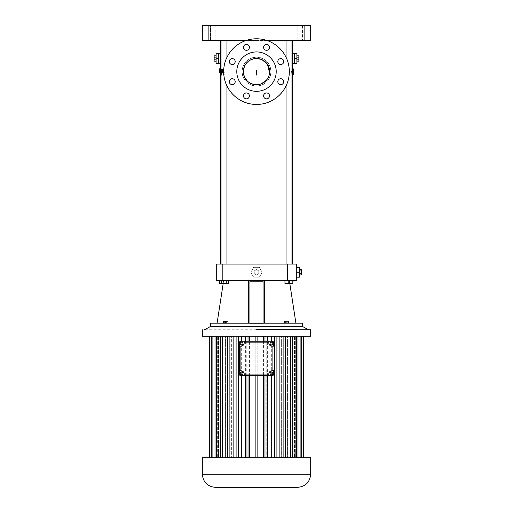 <?xml version="1.0" encoding="UTF-8"?>
<svg xmlns="http://www.w3.org/2000/svg" width="513" height="513" viewBox="0 0 513 513"><rect width="100%" height="100%" fill="white"/><g stroke="black" fill="none" stroke-linecap="round" stroke-linejoin="round"><path stroke-width="0.38" stroke-dasharray="2.56 1.92" d="M290.159 264.054L216.274 264.054L216.274 280.47L296.726 280.47L296.726 264.054L290.159 264.054L290.159 280.47M250.812 272.262L253.659 267.337L259.341 267.337L262.188 272.262L259.341 277.187L253.659 277.187L250.812 272.262L253.659 267.337L259.341 267.337L262.188 272.262L259.341 277.187L253.659 277.187L250.812 272.262M249.934 323.158L249.934 280.47L249.934 323.677L249.934 323.158L248.292 323.158L248.292 280.47L223.662 280.47L248.292 280.47L248.292 323.158L263.066 323.158L249.934 323.158L249.934 323.677L263.066 323.677L263.066 323.158L264.708 323.158L264.708 280.47L289.338 280.47L264.708 280.47L264.708 323.158L263.066 323.158L263.066 280.47L263.066 323.158M302.471 323.158L210.529 323.158M264.708 323.158L295.905 323.158L264.708 323.158L264.708 280.47M248.292 323.158L217.095 323.158L248.292 323.158L248.292 280.47M223.136 323.158L226.855 323.158L223.136 323.158M285.356 323.158L288.524 323.158L285.356 323.158L285.356 321.189L284.85 321.189L288.524 321.189L285.356 321.189M287.844 323.158L284.664 323.158L288.319 323.158L287.844 323.158L287.844 321.189L284.664 321.189M227.477 323.158L223.822 323.158L227.477 323.158L227.477 321.189L223.822 321.189L227.477 321.189M263.066 281.233L249.934 281.233L249.934 323.677L263.066 323.677L263.066 280.47M226.265 280.47L226.265 283.753L226.265 280.47L221.719 280.47L228.541 280.47L219.442 280.47L228.541 280.47L226.265 280.47L226.265 283.753L221.719 283.753L228.541 283.753L228.541 280.47M256.5 264.054L220.378 264.054L256.5 264.054M223.995 264.054L221.039 264.054L223.995 264.054M289.005 264.054L291.961 264.054L289.005 264.054M288.781 280.47L293.058 280.47L284.959 280.47L293.058 280.47L288.781 280.47L288.781 283.753L284.959 283.753L293.058 283.753L288.781 283.753M302.471 326.448L210.529 326.448M224.393 323.158L224.393 321.189L223.136 321.189M226.252 323.158L226.252 321.189L224.393 321.189M226.855 321.189L226.252 321.189M284.85 323.158L284.85 321.189M287.197 323.158L287.197 321.189M288.524 323.158L288.524 321.189M288.011 323.158L288.011 321.189M286.177 323.158L286.177 321.189M286.017 323.158L286.017 321.189M288.319 321.189L287.844 321.189M227.002 323.158L227.002 321.189M226.124 323.158L226.124 321.189M224.296 323.158L224.296 321.189M223.822 323.158L223.822 321.189M225.175 323.158L225.175 321.189M219.442 280.47L219.442 283.753L221.719 283.753L221.719 280.47L221.719 283.753L219.442 283.753L226.265 283.753M221.719 280.47L221.719 283.753M296.726 272.262L296.726 267.337L296.726 277.187L296.726 272.262L299.355 272.262L299.355 267.337L296.726 267.337M242.053 71.621C242.893 80.406 247.708 85.222 256.5 86.069C265.272 85.241 270.088 80.426 270.947 71.621C270.12 62.862 265.304 58.046 256.5 57.174C247.708 58.027 242.893 62.843 242.053 71.621C242.893 62.843 247.708 58.027 256.5 57.174C265.285 58.014 270.101 62.83 270.947 71.621C270.114 80.4 265.298 85.216 256.5 86.069C247.708 85.222 242.893 80.406 242.053 71.621A14.447 14.447 0 0 0 263.727 84.138A14.447 14.447 0 0 0 263.727 59.11A14.447 14.447 0 0 0 242.053 71.621A14.447 14.447 0 0 0 263.727 84.138A14.447 14.447 0 0 0 263.727 59.11A14.447 14.447 0 0 0 242.053 71.621M256.5 40.424L220.378 40.424L256.5 40.424M220.378 63.74L220.757 58.963M220.744 57.366L220.378 53.237M220.449 69.973L220.526 69.095L219.705 69.095L219.622 69.973L219.564 69.095L220.436 69.095L220.449 69.973L219.622 69.973M220.661 69.095L220.795 67.972L220.846 69.345C221.071 68.877 221.27 69.274 221.443 70.537L221.885 69.12L222.046 72.673L221.469 71.256L220.782 72.692L220.564 70.217L220.532 72.692L220.731 69.095L220.539 70.012L220.398 69.095L220.455 72.692L219.57 72.692L219.577 71.467L220.391 71.467L220.455 72.692M220.988 72.692L220.148 72.577L221.103 72.673L220.148 72.577L220.622 71.256L221.469 71.256M220.795 67.972L219.962 67.972L220.013 69.345L221 69.12L220.013 69.345C220.237 68.877 220.43 69.274 220.596 70.537L221.026 69.12L221.186 72.673L220.622 71.256M221.231 75.231L222.116 71.685L222.469 72.641L221.648 75.231L220.391 75.231M222.193 71.454L223.238 74.238L222.347 74.238L224.296 74.353L223.238 74.238L224.296 74.353L222.584 70.339L222.193 71.454L221.327 71.454L222.347 74.238L223.379 74.353L221.712 70.339L222.584 70.339M220.705 72.692L220.84 69.095L221.007 70.384L221.59 69.095L221.372 72.692L219.878 72.692L220.686 72.692M220.904 72.692L220.956 71.467L221.058 72.692M220.41 72.692L219.583 72.692M221.065 69.095L220.404 69.095L220.391 71.467M223.418 70.384L223.283 69.095L223.822 69.095L224.245 72.692L223.662 72.692L223.533 71.467L223.097 71.467L223.226 72.692L222.725 72.692L222.456 69.608L221.584 69.608L221.539 69.095L222.866 69.095L222.995 70.384L223.418 70.384L222.11 70.384L221.988 69.095M222.456 69.608L222.411 69.095L222.866 69.095M292.622 63.74L292.243 58.963M292.275 56.866L292.295 56.494M292.307 56.199L292.622 53.237M292.59 68.902L292.59 69.98L293.41 69.98L291.66 69.98L291.66 73.263L292.622 73.263L292.59 74.34M291.961 72.153L291.961 71.089M291.66 69.98L292.59 69.98M223.995 40.424L221.039 40.424L223.995 40.424M289.005 40.424L291.961 40.424L289.005 40.424M284.959 280.47L284.959 283.753L293.058 283.753L293.058 280.47M292.833 280.47L292.833 283.753M289.236 280.47L289.236 283.753L289.236 280.47M285.19 280.47L285.19 283.753L285.19 280.47M256.5 274.917L254.204 273.589L254.204 270.935L256.5 269.607L258.796 270.935L258.796 273.589L256.5 274.917L254.204 273.589L254.204 270.935L256.5 269.607L258.796 270.935L258.796 273.589L256.5 274.917M256.5 329.731L308.384 329.731L256.5 329.731M249.934 281.233L249.934 280.47M296.726 277.187L299.355 277.187L299.355 272.262M304.113 25.65L202.314 25.65L202.314 40.424L310.686 40.424L310.686 25.65L304.113 25.65L304.113 40.424M266.754 40.424L246.246 40.424M210.529 40.424L215.127 40.424L210.529 40.424L215.127 40.424L210.529 40.424L210.529 25.65L215.127 25.65L210.529 25.65L210.529 40.424M297.873 40.424L302.471 40.424L297.873 40.424L302.471 40.424L297.873 40.424L297.873 25.65L302.471 25.65L297.873 25.65L297.873 40.424M218.737 63.74L218.737 53.237M218.737 53.564L218.737 57.61L218.737 53.564L216.108 53.564L216.108 63.413L218.737 63.413M220.526 69.095L219.705 69.095M220.436 69.095L219.609 69.095M220.622 72.692L219.795 72.692L219.654 71.929L220.481 71.929M220.737 72.692L219.795 72.692M220.564 70.217L219.737 70.217L219.776 71.467M220.693 70.217L219.737 70.217M220.154 72.692L219.865 70.217M220.782 72.692L219.949 72.692M221.443 70.537L220.596 70.537M221.648 75.231L221.039 75.231M221.526 73.699L220.68 73.699M221.315 73.699L220.475 73.699M221.039 72.404L221.257 71.685L221.597 72.641L222.469 72.641M222.116 71.685L221.257 71.685M221.039 74.379L221.597 72.641M221.327 71.454L221.712 70.339M221.372 72.692L220.949 72.692M221.59 69.095L221.039 69.095M221.244 69.095L219.577 69.095M220.532 72.692L219.705 72.692M220.5 71.891L219.679 71.891M220.417 71.467L219.596 71.467M220.436 70.217L219.609 70.217M220.391 70.217L219.57 70.05M220.539 70.012L219.718 70.012M222.655 71.891L221.776 71.891L221.584 69.608M223.226 72.692L221.847 72.692L221.776 71.891M222.725 72.692L221.847 72.692M223.533 71.467L223.097 71.467M224.245 72.692L222.764 72.692L222.636 71.467M223.662 72.692L222.764 72.692M223.328 72.692L222.918 69.095L222.392 69.095L223.283 69.095M223.822 69.095L222.918 69.095M222.995 70.384L222.11 70.384M222.411 69.095L221.539 69.095M293.398 63.413L294.263 63.413L294.263 53.237M294.263 63.413L294.263 59.367L294.263 63.413L296.892 63.413L296.892 53.564L294.263 53.564M292.59 73.263L291.66 73.263M310.634 329.731L202.366 329.731M299.355 274.917L299.355 273.589L299.355 274.917M299.355 270.935L299.355 273.589L299.355 269.607L299.355 270.935L301.323 270.935L301.323 269.607M256.5 104.46A32.838 32.838 0 0 0 284.939 55.205A32.838 32.838 0 0 0 228.061 55.205A32.838 32.838 0 0 0 256.5 104.46A32.838 32.838 0 0 0 284.939 55.205A32.838 32.838 0 0 0 228.061 55.205A32.838 32.838 0 0 0 256.5 104.46A32.838 32.838 0 0 0 284.939 55.205A32.838 32.838 0 0 0 228.061 55.205A32.838 32.838 0 0 0 256.5 104.46M243.489 95.893A2.956 2.956 0 0 0 247.926 98.451A2.956 2.956 0 0 0 247.926 93.334A2.956 2.956 0 0 0 243.489 95.893M263.599 95.893A2.956 2.956 0 0 0 268.03 98.451A2.956 2.956 0 0 0 268.03 93.334A2.956 2.956 0 0 0 263.599 95.893M277.815 81.676A2.956 2.956 0 0 0 282.246 84.235A2.956 2.956 0 0 0 282.246 79.117A2.956 2.956 0 0 0 277.815 81.676M277.815 61.573A2.956 2.956 0 0 0 282.246 64.131A2.956 2.956 0 0 0 282.246 59.008A2.956 2.956 0 0 0 277.815 61.573M243.489 47.35A2.956 2.956 0 0 0 247.926 49.915A2.956 2.956 0 0 0 247.926 44.791A2.956 2.956 0 0 0 243.489 47.35M229.273 61.573A2.956 2.956 0 0 0 233.71 64.131A2.956 2.956 0 0 0 233.71 59.008A2.956 2.956 0 0 0 229.273 61.573M229.273 81.676A2.956 2.956 0 0 0 233.71 84.235A2.956 2.956 0 0 0 233.71 79.117A2.956 2.956 0 0 0 229.273 81.676M263.599 47.35A2.956 2.956 0 0 0 268.03 49.915A2.956 2.956 0 0 0 268.03 44.791A2.956 2.956 0 0 0 263.599 47.35M210.529 25.65L215.127 25.65L210.529 25.65M297.873 25.65L302.471 25.65L297.873 25.65M218.737 62.535L218.737 59.367L218.737 62.535M219.91 72.692L219.865 71.467M219.673 72.173L220.494 72.173L219.654 71.929M220.372 71.493L220.224 70.146L220.372 71.493M221.283 71.493L221.058 70.146L221.283 71.493M220.718 71.608L219.917 71.608M220.654 71.608L219.827 71.608M222.52 70.384L222.392 69.095M222.334 72.692L222.212 71.467M269.511 95.893A2.956 2.956 0 0 1 265.074 98.451A2.956 2.956 0 0 1 265.074 93.334A2.956 2.956 0 0 1 269.511 95.893A2.956 2.956 0 0 1 265.074 98.451A2.956 2.956 0 0 1 265.074 93.334A2.956 2.956 0 0 1 269.511 95.893M249.401 95.893A2.956 2.956 0 0 1 244.97 98.451A2.956 2.956 0 0 1 244.97 93.334A2.956 2.956 0 0 1 249.401 95.893A2.956 2.956 0 0 1 244.97 98.451A2.956 2.956 0 0 1 244.97 93.334A2.956 2.956 0 0 1 249.401 95.893M235.185 81.676A2.956 2.956 0 0 1 230.754 84.235A2.956 2.956 0 0 1 230.754 79.117A2.956 2.956 0 0 1 235.185 81.676A2.956 2.956 0 0 1 230.754 84.235A2.956 2.956 0 0 1 230.754 79.117A2.956 2.956 0 0 1 235.185 81.676M235.185 61.573A2.956 2.956 0 0 1 230.754 64.131A2.956 2.956 0 0 1 230.754 59.008A2.956 2.956 0 0 1 235.185 61.573A2.956 2.956 0 0 1 230.754 64.131A2.956 2.956 0 0 1 230.754 59.008A2.956 2.956 0 0 1 235.185 61.573M269.511 47.35A2.956 2.956 0 0 1 265.074 49.915A2.956 2.956 0 0 1 265.074 44.791A2.956 2.956 0 0 1 269.511 47.35A2.956 2.956 0 0 1 265.074 49.915A2.956 2.956 0 0 1 265.074 44.791A2.956 2.956 0 0 1 269.511 47.35M283.727 61.573A2.956 2.956 0 0 1 279.29 64.131A2.956 2.956 0 0 1 279.29 59.008A2.956 2.956 0 0 1 283.727 61.573A2.956 2.956 0 0 1 279.29 64.131A2.956 2.956 0 0 1 279.29 59.008A2.956 2.956 0 0 1 283.727 61.573M283.727 81.676A2.956 2.956 0 0 1 279.29 84.235A2.956 2.956 0 0 1 279.29 79.117A2.956 2.956 0 0 1 283.727 81.676A2.956 2.956 0 0 1 279.29 84.235A2.956 2.956 0 0 1 279.29 79.117A2.956 2.956 0 0 1 283.727 81.676M249.401 47.35A2.956 2.956 0 0 1 244.97 49.915A2.956 2.956 0 0 1 244.97 44.791A2.956 2.956 0 0 1 249.401 47.35A2.956 2.956 0 0 1 244.97 49.915A2.956 2.956 0 0 1 244.97 44.791A2.956 2.956 0 0 1 249.401 47.35M292.506 69.98L292.506 73.263M299.355 273.589L301.323 273.589L301.323 270.935M301.323 274.917L301.323 273.589M218.737 58.488L216.108 58.488M221.212 71.493L221.065 70.146L221.212 71.493M222.142 71.493L221.917 70.146L222.142 71.493M294.263 58.488L296.892 58.488M296.892 61.143L296.892 59.816L296.892 61.143M296.892 57.161L296.892 59.816L296.892 55.834L296.892 57.161L298.861 57.161L298.861 55.834M310.686 336.297L202.314 336.297M256.5 91.327A19.706 19.706 0 0 0 273.564 61.772A19.706 19.706 0 0 0 239.436 61.772A19.706 19.706 0 0 0 256.5 91.327A19.706 19.706 0 0 0 273.564 61.772A19.706 19.706 0 0 0 239.436 61.772A19.706 19.706 0 0 0 256.5 91.327A19.706 19.706 0 0 0 273.564 61.772A19.706 19.706 0 0 0 239.436 61.772A19.706 19.706 0 0 0 256.5 91.327M216.108 59.816L216.108 57.161L216.108 59.816L214.139 59.816L214.139 55.834M216.108 55.834L216.108 57.161L216.108 55.834M296.892 59.816L298.861 59.816L298.861 57.161M298.861 61.143L298.861 59.816M255.153 336.297L303.516 336.297L209.484 336.297L255.153 336.297L255.153 457.795L255.153 336.297L255.153 341.222L257.847 341.222L257.847 336.297L257.847 457.795L257.847 336.297M214.139 61.143L214.139 59.816M216.108 57.161L214.139 57.161M257.847 341.222L267.619 341.222L266.215 341.222L266.215 457.795L267.619 457.795L267.619 336.297M266.215 341.222L272.095 341.222L273.737 342.864L273.737 346.147L272.095 346.147A3.283 3.283 0 0 1 268.812 342.864L268.812 341.222M255.153 341.222L240.905 341.222L239.263 342.864L239.263 374.06L240.905 375.702L272.095 375.702L273.737 374.06L273.737 370.777L272.095 370.777A3.283 3.283 0 0 0 268.812 374.06L268.812 375.702M303.516 457.795L271.698 457.795L276.905 457.795L274.16 457.795L274.16 336.297L274.16 457.795L285.292 457.795L281.336 457.795L281.336 336.297L281.336 457.795L292.429 457.795L287.421 457.795L287.421 336.297L287.421 457.795L290.807 457.795L290.807 336.297L290.807 457.795L297.995 457.795L292.154 457.795L292.154 336.297L292.154 457.795L294.5 457.795L294.5 336.297L294.5 457.795L301.74 457.795L295.334 457.795L295.334 336.297L295.334 457.795L296.533 457.795L296.533 336.297L296.533 457.795L303.516 457.795L296.815 457.795L296.815 336.297L296.815 457.795L303.516 457.795L303.516 336.297M303.234 457.795L303.234 336.297M301.74 457.795L301.74 336.297M300.913 457.795L300.913 336.297M297.995 457.795L297.995 336.297M296.642 457.795L296.642 336.297M292.429 457.795L292.429 336.297M290.627 457.795L290.627 336.297M285.619 457.795L285.619 336.297M285.292 457.795L285.292 336.297M283.112 457.795L283.112 336.297M279.155 457.795L279.155 336.297M276.905 457.795L276.905 336.297M274.442 457.795L274.442 336.297M271.698 457.795L266.215 457.795L271.698 457.795L271.698 336.297M264.984 457.795L267.619 457.795L264.984 457.795L264.984 336.297M263.579 457.795L257.847 457.795L263.579 457.795L263.579 336.297M249.421 457.795L257.847 457.795L249.421 457.795L249.421 336.297M248.016 457.795L245.381 457.795L248.016 457.795L248.016 336.297M245.381 457.795L246.785 457.795L245.381 457.795L245.381 336.297M246.785 375.702L246.785 457.795L241.302 457.795L246.785 457.795L246.785 341.222M241.302 457.795L238.558 457.795L241.302 457.795L241.302 336.297M238.558 457.795L236.095 457.795L238.558 457.795L238.558 336.297M236.095 457.795L238.84 457.795L236.095 457.795L236.095 336.297M233.845 457.795L238.84 457.795L238.84 336.297L238.84 457.795L233.845 457.795L233.845 336.297M229.888 457.795L227.708 457.795L229.888 457.795L229.888 336.297M227.708 457.795L231.664 457.795L227.708 457.795L227.708 336.297M227.381 457.795L222.373 457.795L231.664 457.795L231.664 336.297L231.664 457.795L227.381 457.795L227.381 336.297M222.373 457.795L220.571 457.795L222.373 457.795L222.373 336.297M220.571 457.795L225.579 457.795L220.571 457.795L220.571 336.297M216.358 457.795L225.579 457.795L225.579 336.297L225.579 457.795L222.193 457.795L222.193 336.297L222.193 457.795L216.358 457.795L216.358 336.297M215.005 457.795L220.846 457.795L215.005 457.795L215.005 336.297M212.087 457.795L220.846 457.795L220.846 336.297L220.846 457.795L218.5 457.795L218.5 336.297L218.5 457.795L212.087 457.795L212.087 336.297M211.26 457.795L217.666 457.795L211.26 457.795L211.26 336.297M209.766 457.795L217.666 457.795L217.666 336.297L217.666 457.795L216.467 457.795L216.467 336.297L216.467 457.795L209.766 457.795L209.766 336.297M209.484 457.795L216.185 457.795L216.185 336.297L216.185 457.795L209.484 457.795M243.367 71.621A13.133 13.133 0 0 0 263.066 82.997A13.133 13.133 0 0 0 263.066 60.245A13.133 13.133 0 0 0 243.367 71.621C242.534 88.569 270.466 88.569 269.633 71.621C270.466 54.679 242.534 54.679 243.367 71.621M267.619 457.795L266.215 457.795L266.215 375.702M310.686 457.795L202.314 457.795M247.343 81.041L247.747 81.42M268.337 77.316L268.735 76.405M251.588 59.437L251.261 59.579M249.356 60.605L248.497 61.207M272.903 343.114L271.819 342.049L270.357 342.46L269.979 343.928L271.063 344.993L272.525 344.582L272.903 343.114M239.263 346.147L240.905 346.147A3.283 3.283 0 0 0 244.188 342.864L244.188 341.222M240.475 342.46L240.097 343.928L241.181 344.993L242.643 344.582L243.021 343.114L241.937 342.049L240.475 342.46M271.3 374.913L272.679 374.278L272.82 372.765L271.582 371.893L270.204 372.528L270.062 374.041L271.3 374.913M244.188 375.702L244.188 374.06A3.283 3.283 0 0 0 240.905 370.777L239.263 370.777M241.123 371.951L240.084 373.054L240.52 374.509L241.995 374.856L243.034 373.753L242.598 372.297L241.123 371.951M255.153 457.795L255.153 375.702M257.847 457.795L257.847 375.702M297.546 487.35L215.454 487.35M256.5 69.973L256.5 72.692L256.5 69.973M256.5 75.231L256.5 71.685L256.5 75.231M256.5 74.353L256.5 70.339L256.5 74.353M256.5 72.692L256.5 69.095L256.5 72.692M222.841 264.054L222.841 280.47M208.887 25.65L208.887 40.424M310.686 329.776L202.314 329.776M310.686 474.217L202.314 474.217M289.338 280.47L289.845 283.753M223.662 280.47L223.155 283.753M220.378 69.095L220.378 72.692M292.622 68.902L292.622 69.98M292.622 73.263L292.622 74.34M221.039 40.424L221.039 264.054M226.945 40.424L226.945 264.054M286.055 40.424L286.055 264.054M291.961 40.424L291.961 264.054M286.055 57.309L286.055 85.94M226.945 57.309L226.945 85.94M221.026 69.12L221.885 69.12M221.186 72.673L222.046 72.673M223.815 74.513L222.911 74.513M215.127 25.65L215.127 40.424L215.127 25.65M302.471 25.65L302.471 40.424L302.471 25.65M221.122 71.647L220.289 71.647M221.917 70.146L220.224 70.146M222.014 71.647L221.154 71.647M296.918 457.795L296.918 336.297M216.082 457.795L216.082 336.297"/><path stroke-width="0.77" d="M302.471 326.448L210.529 326.448L210.529 323.158L302.471 323.158L302.471 326.448L308.384 329.731M263.066 323.158L263.066 280.47L216.274 280.47L216.274 264.054L222.841 264.054L222.841 280.47M287.53 264.054L287.53 280.47L296.726 280.47L296.726 264.054L222.841 264.054M287.53 280.47L264.708 280.47L264.708 323.158M264.708 280.47L263.066 280.47M249.934 280.47L249.934 323.158M248.292 280.47L248.292 323.158M223.739 323.158L223.739 321.189L226.855 321.189L226.855 323.158M223.136 323.158L223.136 321.189L223.739 321.189M225.598 323.158L225.598 321.189M288.319 323.158L288.319 321.189L286.959 321.189L286.959 323.158M285.138 323.158L285.138 321.189L286.959 321.189M284.664 323.158L284.664 321.189L285.138 321.189M221.719 280.47L221.719 283.753L219.442 283.753L219.442 280.47M226.265 280.47L226.265 283.753L221.719 283.753M228.541 280.47L228.541 283.753L226.265 283.753M220.378 40.424L220.763 58.488L220.378 69.095M220.757 58.963L220.744 57.366M292.622 40.424L292.237 58.488L292.622 68.902M292.243 58.963L292.275 56.866M291.961 71.621L292.532 71.621L293.41 74.34L292.59 74.34L291.692 71.621L292.59 68.902L293.41 68.902L293.41 69.98M284.959 280.47L284.959 283.753L288.781 283.753L288.781 280.47M292.833 280.47L292.833 283.753L288.781 283.753M293.058 280.47L292.833 283.753M249.934 281.233L263.066 281.233M296.726 277.187L299.355 277.187L299.355 272.262L296.726 272.262M296.726 267.337L299.355 267.337L299.355 272.262M246.246 40.424L202.314 40.424L202.314 25.65L310.686 25.65L310.686 40.424L266.754 40.424M220.378 53.237L218.737 53.237L218.737 63.74L220.378 63.74M219.57 70.05L219.564 69.095L220.737 69.095L220.526 72.692L220.949 72.692M220.378 67.972L219.801 67.972L219.833 69.095M221.039 72.404L220.391 75.231L220.795 75.231L221.039 74.379M220.006 69.095L219.878 72.692L220.526 72.692M220.122 71.467L220.071 72.692M220.173 70.384L220.231 69.095M219.635 72.692L219.904 69.095M219.577 71.467L219.673 72.173M219.737 69.095L219.718 70.012L219.635 69.095M294.263 54.442L294.263 63.413L296.892 63.413L296.892 53.564L294.263 53.564L294.263 54.442M292.622 53.237L294.263 53.237L294.263 53.564M293.398 63.413L294.263 63.413M293.41 73.263L293.41 74.34M292.532 71.621L293.41 68.902M256.5 329.731L310.686 329.776L256.5 329.731M220.334 70.384L220.404 69.095M220.224 72.692L220.282 71.467M219.57 70.217L219.577 69.095M299.355 274.917L301.323 274.917L301.323 273.589L299.355 273.589M299.355 270.935L301.323 270.935L301.323 273.589M299.355 269.607L301.323 269.607L301.323 270.935M256.5 104.46A32.838 32.838 0 0 0 284.939 55.205A32.838 32.838 0 0 0 228.061 55.205A32.838 32.838 0 0 0 256.5 104.46M243.489 95.893A2.956 2.956 0 0 0 247.926 98.451A2.956 2.956 0 0 0 247.926 93.334A2.956 2.956 0 0 0 243.489 95.893M263.599 95.893A2.956 2.956 0 0 0 268.03 98.451A2.956 2.956 0 0 0 268.03 93.334A2.956 2.956 0 0 0 263.599 95.893M277.815 81.676A2.956 2.956 0 0 0 282.246 84.235A2.956 2.956 0 0 0 282.246 79.117A2.956 2.956 0 0 0 277.815 81.676M277.815 61.573A2.956 2.956 0 0 0 282.246 64.131A2.956 2.956 0 0 0 282.246 59.008A2.956 2.956 0 0 0 277.815 61.573M243.489 47.35A2.956 2.956 0 0 0 247.926 49.915A2.956 2.956 0 0 0 247.926 44.791A2.956 2.956 0 0 0 243.489 47.35M229.273 61.573A2.956 2.956 0 0 0 233.71 64.131A2.956 2.956 0 0 0 233.71 59.008A2.956 2.956 0 0 0 229.273 61.573M229.273 81.676A2.956 2.956 0 0 0 233.71 84.235A2.956 2.956 0 0 0 233.71 79.117A2.956 2.956 0 0 0 229.273 81.676M263.599 47.35A2.956 2.956 0 0 0 268.03 49.915A2.956 2.956 0 0 0 268.03 44.791A2.956 2.956 0 0 0 263.599 47.35M218.737 53.564L216.108 53.564L216.108 63.413L218.737 63.413M218.737 58.488L216.108 58.488M294.263 58.488L296.892 58.488M202.314 329.776L202.314 336.297L310.686 336.297L310.686 329.776M296.892 61.143L298.861 61.143L298.861 59.816L296.892 59.816M296.892 57.161L298.861 57.161L298.861 59.816M296.892 55.834L298.861 55.834L298.861 57.161M256.5 91.327A19.706 19.706 0 0 0 273.564 61.772A19.706 19.706 0 0 0 239.436 61.772A19.706 19.706 0 0 0 256.5 91.327M216.108 61.143L214.139 61.143L214.139 55.834L216.108 55.834M216.108 57.161L214.139 57.161M216.108 59.816L214.139 59.816M257.847 341.222L257.847 336.297M255.153 341.222L255.153 336.297M263.579 341.222L263.579 336.297M264.984 341.222L264.984 336.297M267.619 341.222L267.619 336.297M271.698 341.222L271.698 336.297M273.737 370.777L273.737 374.06A1.642 1.642 0 0 1 272.095 375.702L268.812 375.702L268.812 374.06A3.283 3.283 0 0 1 272.095 370.777L273.737 370.777M271.698 457.795L271.698 375.702M274.442 457.795L274.442 336.297M276.905 457.795L276.905 336.297M279.155 457.795L279.155 336.297M283.112 457.795L283.112 336.297M285.292 457.795L285.292 336.297M285.619 457.795L285.619 336.297M290.627 457.795L290.627 336.297M292.429 457.795L292.429 336.297M296.642 457.795L296.642 336.297M297.995 457.795L297.995 336.297M300.913 457.795L300.913 336.297M301.74 457.795L301.74 336.297M303.234 457.795L303.234 336.297M303.516 457.795L303.516 336.297M209.484 457.795L209.484 336.297L209.484 457.795M209.766 457.795L209.766 336.297M211.26 457.795L211.26 336.297M212.087 457.795L212.087 336.297M215.005 457.795L215.005 336.297M216.358 457.795L216.358 336.297M220.571 457.795L220.571 336.297M222.373 457.795L222.373 336.297M227.381 457.795L227.381 336.297M227.708 457.795L227.708 336.297M229.888 457.795L229.888 336.297M233.845 457.795L233.845 336.297M236.095 457.795L236.095 336.297M238.558 457.795L238.558 336.297M241.302 341.222L241.302 336.297M241.302 457.795L241.302 375.702M245.381 341.222L245.381 336.297M248.016 341.222L248.016 336.297M249.421 341.222L249.421 336.297M243.707 68.639L243.367 71.621A13.133 13.133 0 0 0 263.066 82.997A13.133 13.133 0 0 0 263.066 60.245A13.133 13.133 0 0 0 243.367 71.621L243.598 74.084M268.812 375.702L240.905 375.702A1.642 1.642 0 0 1 239.263 374.06L239.263 342.864A1.642 1.642 0 0 1 240.905 341.222L272.095 341.222A1.642 1.642 0 0 1 273.737 342.864L273.737 346.147L272.095 346.147L272.095 370.777M202.314 474.217L202.314 457.795L310.686 457.795L310.686 474.217C309.903 482.194 305.524 486.574 297.546 487.35L215.454 487.35C207.476 486.574 203.097 482.194 202.314 474.217L310.686 474.217M243.604 74.135L244.778 77.553M244.932 77.848L247.343 81.041M247.747 81.42L248.433 81.99M248.734 82.215L252.21 84.036M252.319 84.074L254.506 84.607M254.704 84.632L258.571 84.594M258.712 84.568L261.034 83.952M261.2 83.888L266.446 80.208M266.446 80.201L268.337 77.316M268.735 76.405L269.126 75.238M269.158 75.135L269.562 73.026M269.575 72.891L267.491 64.433M267.363 64.234L262.143 59.764M261.854 59.63L258.424 58.629M258.251 58.604L256.59 58.488M256.5 58.488L253.024 58.957M252.819 59.014L251.588 59.437M251.261 59.579L249.356 60.605M248.497 61.207L247.49 62.067M247.381 62.169L245.419 64.567M245.329 64.709L243.746 68.486M239.263 346.147L240.905 346.147A3.283 3.283 0 0 0 244.188 342.864L268.812 342.864L268.812 341.222M244.188 342.864L244.188 341.222M244.188 375.702L244.188 374.06A3.283 3.283 0 0 0 240.905 370.777L239.263 370.777M245.381 457.795L245.381 375.702M248.016 457.795L248.016 375.702M249.421 457.795L249.421 375.702M255.153 457.795L255.153 375.702M257.847 457.795L257.847 375.702M263.579 457.795L263.579 375.702M264.984 457.795L264.984 375.702M267.619 457.795L267.619 375.702M268.812 342.864A3.283 3.283 0 0 0 272.095 346.147M272.903 343.114L271.819 342.049L270.357 342.46L269.979 343.928L271.063 344.993L272.525 344.582L272.903 343.114M240.475 342.46L240.097 343.928L241.181 344.993L242.643 344.582L243.021 343.114L241.937 342.049L240.475 342.46M271.3 374.913L272.679 374.278L272.82 372.765L271.582 371.893L270.204 372.528L270.062 374.041L271.3 374.913M241.123 371.951L240.084 373.054L240.52 374.509L241.995 374.856L243.034 373.753L242.598 372.297L241.123 371.951M304.113 25.65L304.113 40.424M208.887 25.65L208.887 40.424M244.188 374.06L268.812 374.06M240.905 346.147L240.905 370.777M289.845 283.753L295.905 323.158M223.155 283.753L217.095 323.158M220.378 72.692L220.378 264.054M292.622 74.34L292.622 264.054M286.055 40.424L286.055 57.309M286.055 85.94L286.055 264.054M291.961 40.424L291.961 264.054M221.039 40.424L221.039 264.054M226.945 40.424L226.945 57.309M226.945 85.94L226.945 264.054M210.529 326.448L204.616 329.731M292.622 63.74L293.442 63.413M293.442 73.263L293.442 69.98"/></g></svg>

